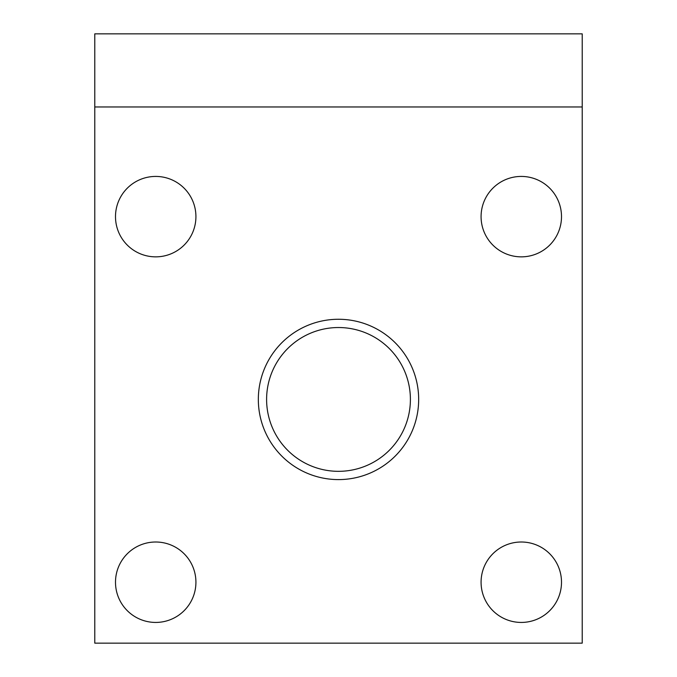 <?xml version="1.0" encoding="UTF-8"?>
<svg xmlns="http://www.w3.org/2000/svg" width="677" height="677" viewBox="0 0 677 677"><rect width="100%" height="100%" fill="white"/><g stroke="black" fill="none" stroke-linecap="round" stroke-linejoin="round"><path stroke-width="1.02" d="M94.78 33.85L582.22 33.85L582.22 106.966L94.78 106.966L94.78 33.85M94.78 106.966L94.78 643.15L582.22 643.15L582.22 106.966M561.504 582.22A40.214 40.214 0 0 1 521.29 622.434A40.214 40.214 0 0 1 481.076 582.22A40.214 40.214 0 0 1 521.29 542.006A40.214 40.214 0 0 1 561.504 582.22M481.076 216.64A40.214 40.214 0 0 1 521.29 176.426A40.214 40.214 0 0 1 561.504 216.64A40.214 40.214 0 0 1 521.29 256.854A40.214 40.214 0 0 1 481.076 216.64M195.924 582.22A40.214 40.214 0 0 1 155.71 622.434A40.214 40.214 0 0 1 115.496 582.22A40.214 40.214 0 0 1 155.71 542.006A40.214 40.214 0 0 1 195.924 582.22M195.924 216.64A40.214 40.214 0 0 1 155.71 256.854A40.214 40.214 0 0 1 115.496 216.64A40.214 40.214 0 0 1 155.71 176.426A40.214 40.214 0 0 1 195.924 216.64M418.665 399.43A80.165 80.165 0 0 1 338.5 479.595A80.165 80.165 0 0 1 258.335 399.43A80.165 80.165 0 0 1 338.5 319.265A80.165 80.165 0 0 1 418.665 399.43M410.397 399.43A71.897 71.897 0 0 1 338.5 471.327A71.897 71.897 0 0 1 266.603 399.43A71.897 71.897 0 0 1 338.5 327.533A71.897 71.897 0 0 1 410.397 399.43"/></g></svg>
